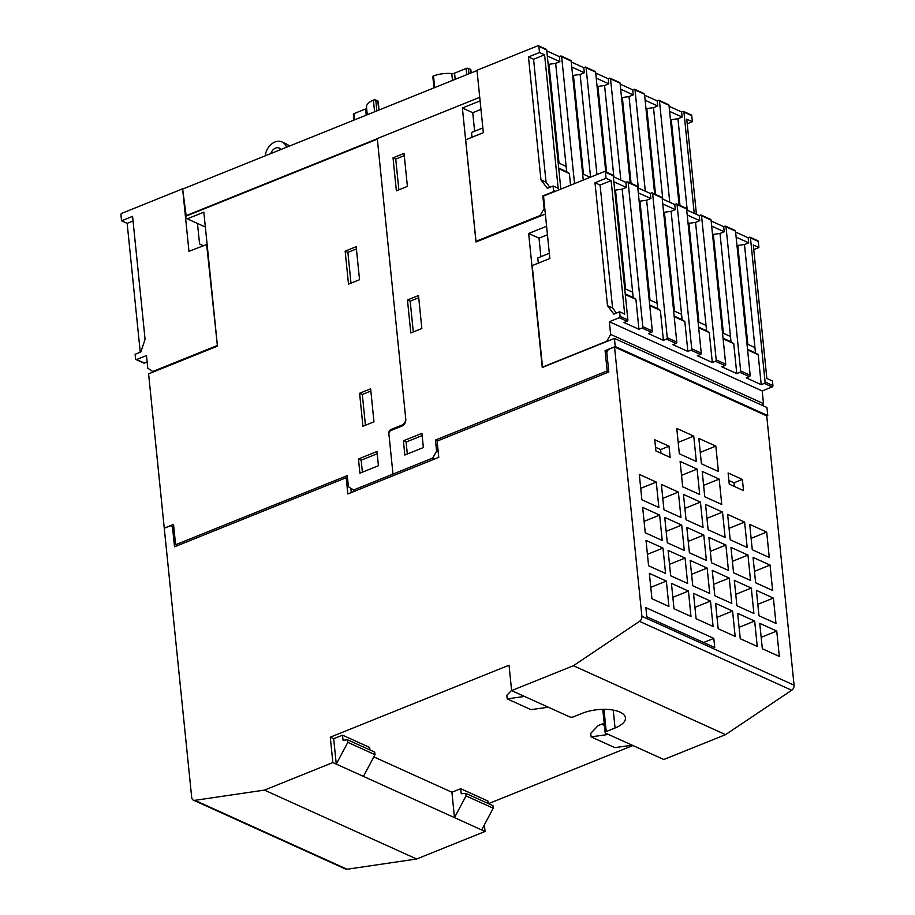 <?xml version="1.0" encoding="UTF-8"?>
<svg xmlns="http://www.w3.org/2000/svg" width="915" height="915" viewBox="0 0 915 915"><rect width="100%" height="100%" fill="white"/><g stroke="black" fill="none" stroke-linecap="round" stroke-linejoin="round"><path stroke-width="1.37" d="M476.99 70.272L537.906 45.75A1.121 0.835 114.4 0 1 538.889 46.413L539.507 52.51L544.597 54.809L558.161 188.296L553.06 185.997L553.529 190.56A1.121 0.835 114.4 0 1 552.751 191.933L542.824 195.924L544.105 208.62L540.205 215.471L475.994 241.32L465.678 139.812L483.337 132.698L476.99 70.272M546.793 50.92L559.34 56.593L560.655 56.055A1.121 0.835 114.4 0 1 561.65 56.719L574.529 183.583M571.257 61.991L583.793 67.664L585.12 67.138A1.121 0.835 114.4 0 1 586.103 67.79L596.946 174.559M595.711 73.063L608.246 78.747L609.573 78.21A1.121 0.835 114.4 0 1 610.557 78.873L620.85 180.118M620.176 84.134L632.711 89.819L634.038 89.281A1.121 0.835 114.4 0 1 635.021 89.945L645.304 191.189M644.629 95.217L657.164 100.89L658.491 100.353A1.121 0.835 114.4 0 1 659.475 101.016L669.757 202.261M669.082 106.289L681.629 111.962L682.945 111.436A1.121 0.835 114.4 0 1 683.94 112.088L694.222 213.344M479.746 97.31L377.277 138.565L405.791 419.242A5.593 4.163 114.4 0 1 401.879 425.109L402.875 425.567M186.214 216.077L182.623 188.833L188.959 251.259L207.11 244.385M185.688 215.837L377.3 138.703M477.024 70.547L182.909 188.97M353.968 120.094L353.373 114.238A1.681 0.686 -5.8 0 1 354.013 113.609L365.588 108.954L366.229 115.153M433.962 87.886L432.818 76.597A1.681 0.686 -5.8 0 1 433.504 75.945A19.021 7.8 -5.8 0 1 451.781 73.52A2.802 1.144 -5.8 0 0 454.549 73.143L466.124 68.476A1.681 0.686 -5.8 0 1 468.469 68.408L470.504 69.334A1.681 0.686 -5.8 0 1 470.848 69.7L471.179 72.903M367.281 114.73L366.503 107.101A19.021 7.8 -5.8 0 1 373.4 100.147A1.681 0.686 -5.8 0 1 375.779 100.055L377.826 100.982A1.681 0.686 -5.8 0 1 378.169 101.348L379.05 109.994M366.618 108.199A2.802 1.144 -5.8 0 1 365.588 108.954M265.213 155.825A13.988 10.42 114.4 0 1 281.992 141.951A13.988 10.42 114.4 0 1 286.578 147.224M289.094 146.206A13.988 10.42 -65.6 0 0 286.063 143.804L281.992 141.951M280.505 149.66A7.274 5.421 -65.6 0 0 278.766 150.369M280.928 149.5A7.274 5.421 -65.6 0 0 279.224 148.07A7.274 5.421 -65.6 0 0 270.863 153.548M140.247 352.229L127.151 223.352L121.546 220.812L120.929 214.728A1.121 0.835 114.4 0 1 121.706 213.355L182.623 188.833M203.107 245.563L199.561 243.962L197.48 223.432M377.346 139.137L185.654 216.306L185.802 217.827L187.289 218.822L205.337 227M206.618 244.156L217.415 345.893M216.924 345.664L152.714 371.513L153.514 371.89M152.714 371.513L147.784 368.219L146.492 355.535L136.564 359.526A1.121 0.835 114.4 0 1 135.992 359.538L143.804 363.072A1.121 0.835 -65.6 0 0 144.376 363.061L147.143 361.951M135.992 359.538A1.121 0.835 114.4 0 1 135.569 358.863L135.111 354.299L140.853 351.989L145.073 339.305L132.584 216.375L121.546 220.812M133.052 220.972L127.151 223.352M388.921 433.264L388.898 432.978A2.802 2.082 114.4 0 1 390.842 429.558L401.879 425.109M187.289 218.822L203.839 212.154L217.45 346.144L148.596 373.869L164.265 528.161L173.541 524.432L175.6 544.734L177.533 545.615M164.357 528.207L170.533 525.713L172.5 527.04L174.513 546.827L346.202 477.71L347.849 493.951L438.765 457.351L437.118 441.11L608.807 371.993L606.794 352.206L608.349 349.461L614.537 346.979L641.884 616.264A4.472 3.34 114.4 0 1 639.516 621.354L573.408 665.72L511.611 690.596L509.037 665.216L330.292 737.181L332.866 762.561L264.458 790.102L194.884 800.339A4.472 3.34 114.4 0 1 193.397 800.145A4.472 3.34 114.4 0 1 191.704 797.491L164.265 528.161M173.816 527.2L170.533 525.713M175.6 544.734L347.288 475.617L348.421 486.791L355.283 490.966M353.35 490.085L432.704 458.06L436.604 451.209L435.471 440.046L607.16 370.93L608.772 371.662M348.512 284.142L345.161 251.156L356.187 246.707L359.538 279.704L348.512 284.142M362.946 426.264L359.595 393.267L370.632 388.829L373.972 421.815L362.946 426.264M359.904 473.181L358.451 458.975L376.991 451.507L378.433 465.724L359.904 473.181M345.161 251.156L347.872 252.38L350.994 283.135M356.415 248.949L347.872 252.38M359.595 393.267L362.306 394.502L365.44 425.258M370.85 391.06L362.306 394.502M358.451 458.975L361.173 460.199L362.386 472.186M377.22 453.737L361.173 460.199M405.791 419.242A5.593 4.163 114.4 0 1 401.891 426.093L390.865 430.53A2.802 2.082 114.4 0 0 388.909 433.962L392.981 474.062M482.846 127.906L471.511 132.469L472.003 137.261M480.97 109.377L472.746 112.694L462.384 108.004L480.101 100.867M474.622 131.211L472.746 112.694M435.471 440.046L437.496 440.961M607.16 370.93L605.089 350.628L615.246 346.545L614.423 338.424L542.263 367.475L528.653 233.474L546.587 226.257M545.351 214.076L475.994 241.995L462.384 108.004M404.83 455.018L403.389 440.813L421.929 433.344L423.371 447.561L404.83 455.018M410.812 332.957L407.461 299.96L418.498 295.522L421.849 328.508L410.812 332.957M396.378 190.835L393.027 157.849L404.053 153.4L407.404 186.397L396.378 190.835M766.724 416.028L767.765 415.604L766.942 407.484L614.423 338.424M615.246 346.545L767.765 415.604M605.089 350.628L607.16 351.566M573.408 665.72L725.584 734.631L791.692 690.253A4.472 3.34 -65.6 0 0 794.071 685.175L766.713 415.879L614.537 346.979M393.027 157.849L395.738 159.073L398.86 189.84M404.281 155.642L395.738 159.073M407.461 299.96L410.172 301.195L413.306 331.951M418.715 297.752L410.172 301.195M403.389 440.813L406.111 442.037L407.324 454.023M422.158 435.586L406.111 442.037M547.456 234.766L539.004 238.163L528.653 233.474M540.891 256.692L539.004 238.163M549.332 253.295L537.78 257.95L538.306 263.154M438.651 456.242L437.805 457.74M436.604 451.209L438.216 451.941M432.704 458.06L434.728 458.987M549.858 258.499L543.521 196.073L604.426 171.551A1.121 0.835 114.4 0 1 605.41 172.203L606.027 178.299L611.129 180.61L624.682 314.097L619.592 311.786L620.061 316.35A1.121 0.835 114.4 0 1 619.272 317.722L609.344 321.725L610.637 334.41L606.737 341.261L542.515 367.121L532.21 265.602L549.858 258.499M613.325 176.709L625.86 182.382L627.187 181.856A1.121 0.835 114.4 0 1 628.17 182.508L642.81 326.655A1.121 0.835 114.4 0 1 642.033 328.028L638.945 329.274L635.902 299.331L633.191 297.512L622.189 189.153L626.375 187.461L625.86 182.382M637.778 187.781L650.325 193.465L651.64 192.928A1.121 0.835 114.4 0 1 652.635 193.591L667.275 337.738A1.121 0.835 114.4 0 1 666.497 339.11L663.409 340.346L660.367 310.402L657.656 308.584L646.642 200.225L650.839 198.532L650.325 193.465M662.243 198.864L674.778 204.537L676.105 203.999A1.121 0.835 114.4 0 1 677.089 204.663L691.729 348.809A1.121 0.835 114.4 0 1 690.951 350.182L687.863 351.429L684.82 321.474L682.11 319.667L671.107 211.296L675.293 209.615L674.778 204.537M686.696 209.935L699.232 215.608L700.558 215.082A1.121 0.835 114.4 0 1 701.542 215.734L716.193 359.881A1.121 0.835 114.4 0 1 715.404 361.253L712.316 362.5L709.274 332.557L706.563 330.738L695.56 222.379L699.758 220.687L699.232 215.608M711.161 221.007L723.696 226.68L725.023 226.154A1.121 0.835 114.4 0 1 726.007 226.817L740.647 370.952A1.121 0.835 114.4 0 1 739.869 372.325L736.781 373.572L733.739 343.628L731.028 341.81L720.014 233.451L724.211 231.758L723.696 226.68M735.614 232.078L748.15 237.763L749.476 237.225A1.121 0.835 114.4 0 1 750.46 237.889L765.1 382.035A1.121 0.835 114.4 0 1 764.322 383.408L761.234 384.643L758.192 354.7L755.481 352.881L744.478 244.522L748.664 242.83L748.15 237.763M744.478 244.522L737.799 245.46L747.852 344.349M741.001 285.091L741.871 285.491L740.91 284.222M745.233 326.792L746.102 327.181L745.302 327.501M737.799 245.46L737.01 245.792M754.944 347.563L746.983 343.949M720.014 233.451L713.345 234.389L723.388 333.266M716.537 274.02L717.406 274.42L716.456 273.15M720.78 315.709L721.649 316.11L720.848 316.43M713.345 234.389L712.545 234.709M730.479 336.48L722.518 332.877M695.56 222.379L688.892 223.317L698.934 322.194M692.083 262.948L692.952 263.337L691.992 262.079M696.315 304.638L697.184 305.038L696.395 305.358M688.892 223.317L688.091 223.637M706.025 325.408L698.065 321.806M671.107 211.296L664.427 212.246L674.469 311.123M667.63 251.877L668.499 252.266L667.538 250.996M671.862 293.566L672.731 293.955L671.93 294.275M664.427 212.246L663.638 212.566M681.572 314.337L673.6 310.723M646.642 200.225L639.974 201.163L650.016 300.051M643.165 240.794L644.034 241.194L643.073 239.924M647.397 282.495L648.277 282.884L647.477 283.204M639.974 201.163L639.173 201.483M657.107 303.254L649.147 299.651M622.189 189.153L615.509 190.091L625.563 288.968M618.712 229.722L619.581 230.123L618.62 228.853M622.943 271.412L623.813 271.812L623.012 272.132M615.509 190.091L614.72 190.411M632.654 292.182L624.693 288.58M635.902 299.331L625.288 294.527M633.191 297.512L625.231 293.909M626.375 187.461L613.839 181.788M638.945 329.274L623.996 322.503L627.084 321.268A1.121 0.835 -65.6 0 0 627.873 319.895L613.222 175.749A1.121 0.835 -65.6 0 0 612.81 175.085L604.998 171.54M663.409 340.346L648.461 333.586L651.549 332.339A1.121 0.835 -65.6 0 0 652.326 330.967L637.686 186.82A1.121 0.835 -65.6 0 0 637.263 186.157L627.747 181.845M660.367 310.402L649.753 305.599M657.656 308.584L649.684 304.981M650.839 198.532L638.293 192.859M687.863 351.429L672.914 344.658L676.002 343.411A1.121 0.835 -65.6 0 0 676.78 342.038L662.14 197.892A1.121 0.835 -65.6 0 0 661.717 197.228L652.212 192.928M684.82 321.474L674.206 316.67M682.11 319.667L674.149 316.052M675.293 209.615L662.757 203.931M712.316 362.5L697.379 355.729L700.467 354.482A1.121 0.835 -65.6 0 0 701.245 353.121L686.605 208.975A1.121 0.835 -65.6 0 0 686.181 208.311L676.665 203.999M709.274 332.557L698.671 327.742M706.563 330.738L698.602 327.135M699.758 220.687L687.211 215.014M736.781 373.572L721.832 366.801L724.92 365.565A1.121 0.835 -65.6 0 0 725.698 364.193L711.058 220.046A1.121 0.835 -65.6 0 0 710.635 219.383L701.13 215.071M733.739 343.628L723.125 338.825M731.028 341.81L723.056 338.207M724.211 231.758L711.676 226.085M761.234 384.643L746.285 377.884L749.374 376.637A1.121 0.835 -65.6 0 0 750.163 375.264L735.511 231.118A1.121 0.835 -65.6 0 0 735.1 230.454L725.584 226.154M758.192 354.7L747.578 349.896M755.481 352.881L747.521 349.278M748.664 242.83L736.129 237.157M762.458 405.448L763.499 403.629L762.206 390.934L772.134 386.942A1.121 0.835 -65.6 0 0 772.923 385.57L772.454 381.006L766.85 378.467L753.285 244.98L758.89 247.519L758.272 241.423A1.121 0.835 -65.6 0 0 757.86 240.759L750.037 237.225M616.424 313.067L612.581 307.989L600.091 185.047L595.002 182.737L606.027 178.299M600.091 185.047L611.129 180.61M612.581 307.989L607.491 305.679L595.002 182.737M619.592 311.786L613.851 314.097L607.491 305.679M758.89 247.519L753.754 249.578M762.206 390.934L609.344 321.725M763.499 403.629L610.637 334.41M351.28 492.579L350.857 488.416M347.563 478.328L346.202 477.71M173.861 527.646L172.5 527.04M669.014 446.211L670.146 457.374L655.872 450.912L654.74 439.749L669.014 446.211L660.619 449.585L655.506 447.275M742.385 479.437L743.518 490.6L729.255 484.138L728.111 472.975L742.385 479.437L734.002 482.811L728.878 480.489M693.742 436.112L696.326 461.48L679.342 453.794L676.757 428.414L693.742 436.112L678.175 442.368M697.093 469.098L699.678 494.477L682.693 486.78L680.108 461.412L697.093 469.098L681.526 475.365M715.827 446.108L718.401 471.477L701.416 463.791L698.843 438.411L715.827 446.108L700.261 452.376M719.179 479.094L721.752 504.474L704.767 496.788L702.194 471.408L719.179 479.094L703.612 485.362M656.284 482.091L658.869 507.47L641.884 499.784L639.299 474.405L656.284 482.091L640.717 488.358M659.635 515.088L662.22 540.468L645.235 532.77L642.65 507.39L659.635 515.088L644.069 521.356M662.986 548.074L665.571 573.453L648.586 565.767L646.001 540.388L662.986 548.074L647.42 554.341M666.337 581.071L668.922 606.439L651.938 598.753L649.353 573.373L666.337 581.071L650.771 587.338M678.37 492.087L680.943 517.467L663.958 509.781L661.385 484.401L678.37 492.087L662.803 498.355M681.721 525.084L684.294 550.464L667.31 542.767L664.736 517.387L681.721 525.084L666.154 531.352M685.072 558.07L687.645 583.45L670.661 575.764L668.087 550.384L685.072 558.07L669.506 564.338M688.423 591.067L690.997 616.447L674.012 608.75L671.438 583.37L688.423 591.067L672.857 597.335M700.444 502.083L703.029 527.463L686.044 519.777L683.459 494.397L700.444 502.083L684.877 508.351M703.795 535.081L706.38 560.46L689.395 552.763L686.81 527.395L703.795 535.081L688.229 541.348M707.146 568.066L709.731 593.446L692.746 585.76L690.162 560.38L707.146 568.066L691.58 574.334M710.498 601.063L713.082 626.443L696.098 618.746L693.513 593.377L710.498 601.063L694.931 607.331M722.53 512.091L725.103 537.46L708.119 529.774L705.545 504.394L722.53 512.091L706.963 518.359M725.881 545.077L728.454 570.457L711.47 562.771L708.896 537.391L725.881 545.077L710.314 551.345M729.232 578.074L731.806 603.442L714.821 595.757L712.247 570.377L729.232 578.074L713.666 584.33M732.583 611.06L735.157 636.44L718.172 628.742L715.599 603.374L732.583 611.06L717.017 617.328M744.604 522.088L747.189 547.467L730.204 539.77L727.619 514.39L744.604 522.088L729.038 528.355M747.955 555.073L750.54 580.453L733.556 572.767L730.971 547.387L747.955 555.073L732.389 561.341M751.307 588.071L753.891 613.45L736.907 605.753L734.322 580.373L751.307 588.071L735.74 594.338M754.658 621.056L757.243 646.436L740.258 638.75L737.673 613.37L754.658 621.056L739.091 627.324M766.69 532.084L769.263 557.464L752.279 549.766L749.705 524.387L766.69 532.084L751.124 538.352M770.041 565.07L772.615 590.45L755.63 582.764L753.056 557.384L770.041 565.07L754.475 571.337M773.392 598.067L775.966 623.447L758.981 615.749L756.408 590.369L773.392 598.067L757.826 604.335M776.744 631.053L779.317 656.432L762.332 648.746L759.759 623.367L776.744 631.053L761.177 637.32M713.803 638.395L714.741 647.523L646.802 616.767L645.864 607.629L713.803 638.395L703.624 642.49M660.996 453.234L660.619 449.585M734.368 486.46L734.002 482.811M511.611 690.596L569.702 716.903A2.802 1.144 174.2 0 0 573.614 716.788L582.432 713.231A26.844 11.003 -5.8 0 1 610.042 709.64A26.844 11.003 -5.8 0 1 625.448 717.898A26.844 11.003 -5.8 0 1 615.052 727.997L606.222 731.554A2.802 1.144 174.2 0 0 605.135 732.595A2.802 1.144 174.2 0 0 605.707 733.201L663.798 759.507L725.584 734.631M333.689 738.714L342.519 735.168L343.034 740.235L347.586 739.823L347.837 742.362L336.262 764.094L333.689 738.714L330.292 737.181M342.519 735.168L369.694 747.475L369.946 749.945M451.907 792.241L460.725 788.696L461.24 793.763L465.792 793.351L466.055 795.89L454.481 817.621L451.907 792.241L373.835 756.899M460.725 788.696L487.901 801.002L488.153 803.473M632.917 745.519L488.541 803.644M484.378 824.815L485.053 831.472L363.438 776.4L375.013 754.669L374.761 752.13L347.586 739.823M375.013 754.669L347.837 742.362M363.438 776.4L332.866 762.561M481.656 829.928L493.231 808.197L492.968 805.658L465.792 793.351M493.231 808.197L466.055 795.89M524.501 696.429L507.196 698.877L506.841 695.32L511.599 690.39M548.279 707.204L530.975 709.64L507.196 698.877M608.406 734.425L591.101 736.872L590.747 733.315L598.227 725.549L602.642 723.776L603.488 725.538L604.38 725.183M632.185 745.187L614.88 747.635L591.101 736.872M604.312 724.531L602.642 723.776M485.053 831.472L416.645 859.002L264.458 790.102M416.645 859.002L347.071 869.25L194.884 800.339M193.397 800.145L345.573 869.056A4.472 3.34 -65.6 0 0 347.071 869.25M540.994 215.826L540.205 215.471M476.784 241.674L475.994 241.32M687.234 210.175L677.946 118.733L682.144 117.04L681.629 111.962M677.946 118.733L671.278 119.671L679.994 205.509M674.469 159.302L675.339 159.69L674.378 158.432M678.701 200.991L679.582 201.392L678.781 201.712M671.278 119.671L670.478 119.991M662.78 199.104L653.493 107.65L657.679 105.968L657.164 100.89M653.493 107.65L646.813 108.599L655.54 194.426M650.016 148.23L650.885 148.619L649.925 147.349M654.248 189.92L655.117 190.309L654.317 190.629M646.813 108.599L646.024 108.919M638.327 188.033L629.028 96.578L633.226 94.897L632.711 89.819M629.028 96.578L622.36 97.528L631.076 183.355M625.551 137.147L626.42 137.547L625.471 136.278M629.794 178.848L630.664 179.237L629.863 179.557M622.36 97.528L621.56 97.848M613.862 176.95L604.575 85.507L608.772 83.814L608.246 78.747M604.575 85.507L597.907 86.445L606.622 172.283M601.098 126.076L601.967 126.476L601.006 125.206M605.33 167.765L606.199 168.166L605.41 168.486M597.907 86.445L597.106 86.765M590.552 177.133L580.121 74.435L584.308 72.743L583.793 67.664M580.121 74.435L573.442 75.373L583.484 174.25M576.644 115.004L577.514 115.393L576.553 114.135M580.876 156.694L581.746 157.094L580.945 157.414M573.442 75.373L572.653 75.693M590.186 177.281L582.615 173.861M570.56 185.185L569.382 173.53L566.671 171.723L555.657 63.352L559.854 61.671L559.34 56.593M555.657 63.352L548.989 64.302L559.031 163.179M552.18 103.933L553.049 104.321L552.088 103.052M556.412 145.622L557.292 146.011L556.492 146.331M548.989 64.302L548.188 64.622M566.122 166.393L558.161 162.779M569.382 173.53L558.768 168.726M566.671 171.723L558.699 168.108M559.854 61.671L547.307 55.987M560.838 189.096L546.701 49.948A1.121 0.835 -65.6 0 0 546.278 49.284L538.466 45.75M583.255 180.072L571.154 61.031A1.121 0.835 -65.6 0 0 570.731 60.367L561.227 56.055M584.239 179.672L583.164 179.191M584.308 72.743L571.772 67.07M605.753 171.883L595.619 72.102A1.121 0.835 -65.6 0 0 595.196 71.439L585.68 67.127M608.772 83.814L596.225 78.141M630.206 182.966L620.073 83.174A1.121 0.835 -65.6 0 0 619.649 82.51L610.145 78.21M633.226 94.897L620.69 89.213M654.671 194.037L644.526 94.245A1.121 0.835 -65.6 0 0 644.114 93.582L634.598 89.281M657.679 105.968L645.144 100.284M679.124 205.109L668.991 105.328A1.121 0.835 -65.6 0 0 668.568 104.665L659.052 100.353M682.144 117.04L669.597 111.367M696.429 214.339L686.765 119.179L692.369 121.718L691.751 115.633A1.121 0.835 -65.6 0 0 691.328 114.97L683.516 111.424M549.892 187.266L546.049 182.188L533.571 59.258L528.47 56.947L539.507 52.51M533.571 59.258L544.597 54.809M546.049 182.188L540.959 179.889L528.47 56.947M553.06 185.997L547.33 188.307L540.959 179.889M692.369 121.718L687.234 123.788M543.544 196.256L542.824 195.924M544.825 208.94L544.105 208.62M354.013 113.609L354.654 119.819M470.504 69.334L470.882 73.028M468.469 68.408L469.006 73.783M466.124 68.476L466.753 74.687M454.549 73.143L455.178 79.342M377.826 100.982L378.753 110.109M451.781 73.52L452.49 80.428M433.504 75.945L434.694 87.6M373.4 100.147L374.578 111.79M375.779 100.055L376.877 110.864M136.564 359.526L144.376 363.061M390.842 429.558L391.997 430.073M637.686 186.82L628.17 182.508M652.326 330.967L642.81 326.655M651.549 332.339L642.033 328.028M662.14 197.892L652.635 193.591M676.78 342.038L667.275 337.738M676.002 343.411L666.497 339.11M686.605 208.975L677.089 204.663M701.245 353.121L691.729 348.809M700.467 354.482L690.951 350.182M711.058 220.046L701.542 215.734M725.698 364.193L716.193 359.881M724.92 365.565L715.404 361.253M735.511 231.118L726.007 226.817M750.163 375.264L740.647 370.952M749.374 376.637L739.869 372.325M772.134 386.942L764.322 383.408M772.923 385.57L765.1 382.035M758.272 241.423L750.46 237.889M613.222 175.749L605.41 172.203M627.873 319.895L620.061 316.35M627.084 321.268L619.272 317.722M794.071 685.175L641.884 616.264M791.692 690.253L639.516 621.354M613.233 710.097L615.052 727.997M603.969 709.331L606.222 731.554M571.154 61.031L561.65 56.719M595.619 72.102L586.103 67.79M620.073 83.174L610.557 78.873M644.526 94.245L635.021 89.945M668.991 105.328L659.475 101.016M691.751 115.633L683.94 112.088M546.701 49.948L538.889 46.413M555.256 191.338L553.529 190.56M287.79 144.867L289.964 145.851M605.135 732.595L602.779 709.342"/></g></svg>
